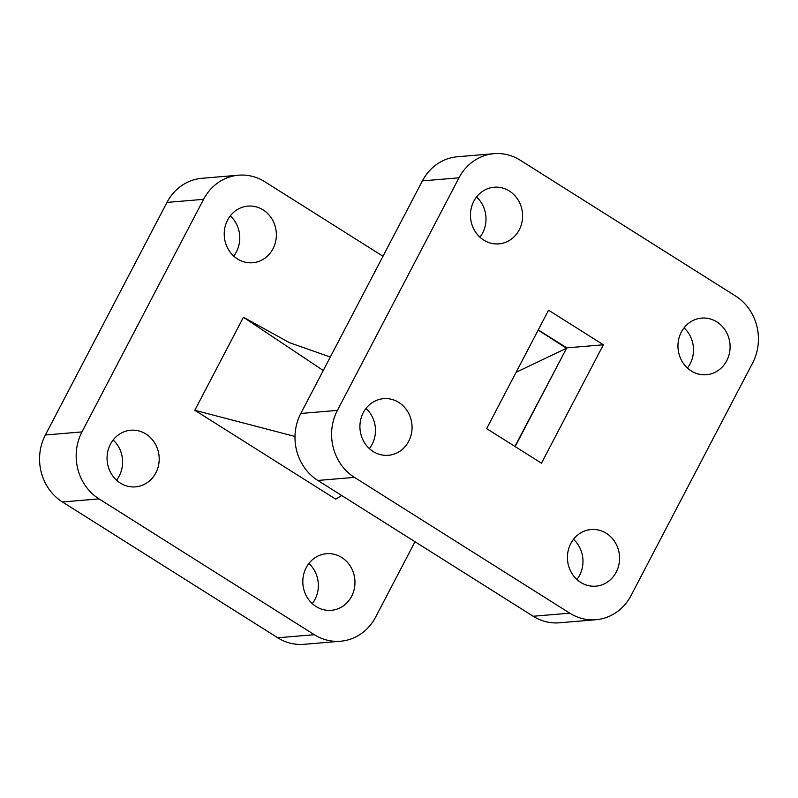 <?xml version="1.0" encoding="UTF-8"?>
<svg xmlns="http://www.w3.org/2000/svg" width="798" height="798" viewBox="0 0 798 798"><rect width="100%" height="100%" fill="white"/><g stroke="black" fill="none" stroke-linecap="round" stroke-linejoin="round"><path stroke-width="1.2" d="M716.853 321.893A28.419 26.065 85.2 0 0 701.642 318.103A28.419 26.065 85.2 0 0 678.529 340.058A28.419 26.065 85.2 0 0 691.208 370.94A28.419 26.065 85.2 0 0 706.41 374.731A28.419 26.065 85.2 0 0 729.522 352.776A28.419 26.065 85.2 0 0 716.853 321.893M606.31 533.323A28.419 26.065 85.2 0 0 591.109 529.533A28.419 26.065 85.2 0 0 567.996 551.498A28.419 26.065 85.2 0 0 580.675 582.38A28.419 26.065 85.2 0 0 595.877 586.171A28.419 26.065 85.2 0 0 618.989 564.206A28.419 26.065 85.2 0 0 606.31 533.323M509.343 191.021A28.419 26.065 85.2 0 0 494.142 187.231A28.419 26.065 85.2 0 0 471.029 209.196A28.419 26.065 85.2 0 0 483.708 240.078A28.419 26.065 85.2 0 0 498.91 243.869A28.419 26.065 85.2 0 0 522.022 221.904A28.419 26.065 85.2 0 0 509.343 191.021M398.81 402.451A28.419 26.065 85.2 0 0 383.609 398.661A28.419 26.065 85.2 0 0 360.496 420.626A28.419 26.065 85.2 0 0 373.165 451.508A28.419 26.065 85.2 0 0 388.377 455.299A28.419 26.065 85.2 0 0 411.489 433.334A28.419 26.065 85.2 0 0 398.81 402.451M233.684 256.058A28.419 26.065 85.2 0 0 236.407 251.829A28.419 26.065 85.2 0 0 230.303 215.879M273.006 248.747A28.419 26.065 85.2 0 0 272.188 219.35A28.419 26.065 85.2 0 0 247.909 206.113A28.419 26.065 85.2 0 0 227.59 220.108A28.419 26.065 85.2 0 0 228.398 249.505A28.419 26.065 85.2 0 0 252.677 262.741A28.419 26.065 85.2 0 0 273.006 248.747M116.518 480.177A28.419 26.065 85.2 0 0 119.241 475.947A28.419 26.065 85.2 0 0 113.136 439.997M155.839 472.865A28.419 26.065 85.2 0 0 155.021 443.469A28.419 26.065 85.2 0 0 130.742 430.232A28.419 26.065 85.2 0 0 110.423 444.227A28.419 26.065 85.2 0 0 111.231 473.623A28.419 26.065 85.2 0 0 135.51 486.86A28.419 26.065 85.2 0 0 155.839 472.865M312.277 603.637A28.419 26.065 85.2 0 0 314.991 599.408A28.419 26.065 85.2 0 0 308.896 563.458M351.599 596.325A28.419 26.065 85.2 0 0 350.781 566.929A28.419 26.065 85.2 0 0 326.502 553.692A28.419 26.065 85.2 0 0 306.183 567.687A28.419 26.065 85.2 0 0 306.991 597.084A28.419 26.065 85.2 0 0 331.27 610.32A28.419 26.065 85.2 0 0 351.599 596.325M538.161 330.103L566.54 348.277L515.149 446.591M560.136 360.556L514.9 446.431M62.424 501.972L99.022 498.89A48.997 44.927 -94.8 0 1 81.975 431.908L45.376 434.99A48.997 44.927 85.2 0 0 62.424 501.972L277.754 637.782A48.997 44.927 85.2 0 0 303.978 644.315L340.576 641.233A48.997 44.927 -94.8 0 1 314.352 634.699L277.754 637.782M99.022 498.89L314.352 634.699M45.376 434.99L166.972 202.413L203.57 199.33A48.997 44.927 -94.8 0 1 238.602 175.201A48.997 44.927 -94.8 0 1 264.826 181.744L382.99 256.258M81.975 431.908L203.57 199.33M340.576 641.233A48.997 44.927 -94.8 0 0 375.619 617.103L415.01 541.742M330.312 357.025L289.425 342.661L243.44 317.255L194.802 410.282L335.749 499.179L341.694 495.498M238.602 175.201L202.004 178.283A48.997 44.927 85.2 0 0 166.972 202.413M538.261 329.893L566.77 347.868L603.368 344.786L541.463 463.189L486.65 428.616L548.555 310.213L603.368 344.786M243.44 317.255L323.26 370.501M194.802 410.282L295.001 436.456M516.097 372.287L566.54 348.277M458.99 177.814L337.394 410.391A48.997 44.927 85.2 0 0 354.442 477.374L569.772 613.173A48.997 44.927 85.2 0 0 595.996 619.717A48.997 44.927 85.2 0 0 631.028 595.587L752.624 363.01A48.997 44.927 85.2 0 0 735.576 296.028L520.246 160.218A48.997 44.927 85.2 0 0 494.022 153.685A48.997 44.927 85.2 0 0 458.99 177.814L422.381 180.897L300.796 413.474L337.394 410.391M354.442 477.374L317.843 480.456L533.174 616.255L569.772 613.173M369.384 448.616A28.419 26.065 85.2 0 0 366.003 408.426M479.917 237.186A28.419 26.065 85.2 0 0 476.536 196.996M576.884 579.488A28.419 26.065 85.2 0 0 573.503 539.298M687.417 368.048A28.419 26.065 85.2 0 0 684.036 327.868M595.996 619.717L559.398 622.799A48.997 44.927 -94.8 0 1 533.174 616.255M317.843 480.456A48.997 44.927 -94.8 0 1 300.796 413.474M422.381 180.897A48.997 44.927 -94.8 0 1 457.424 156.767L494.022 153.685"/></g></svg>
